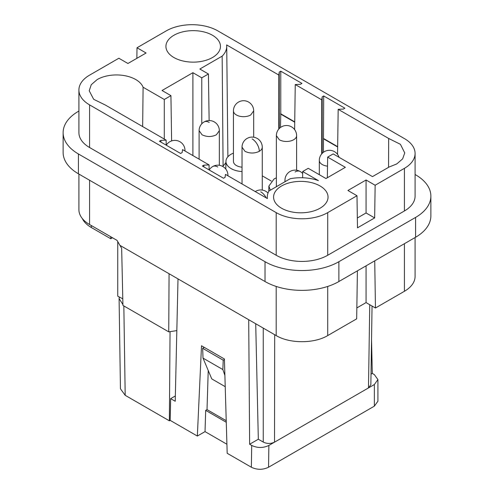 <?xml version="1.0" encoding="UTF-8"?>
<svg xmlns="http://www.w3.org/2000/svg" width="494" height="494" viewBox="0 0 494 494"><rect width="100%" height="100%" fill="white"/><g stroke="black" fill="none" stroke-linecap="round" stroke-linejoin="round"><path stroke-width="0.74" d="M415.584 237.25L415.584 217.422A52.216 30.146 -0 0 0 430.873 196.106L430.873 215.934A52.216 30.146 -0 0 1 415.584 237.25L338.878 281.537A52.216 30.146 -0 0 1 265.031 281.537L78.416 173.795A52.216 30.146 -0 0 1 63.127 152.479L63.127 132.651A52.216 30.146 -0 0 1 78.416 111.335L78.91 111.051M63.127 132.651A52.216 30.146 -0 0 0 78.416 153.967L265.031 261.709A52.216 30.146 -0 0 0 338.878 261.709L415.584 217.422M430.873 196.106A52.216 30.146 -0 0 0 415.584 174.79L415.09 174.506M404.419 210.975A36.426 21.032 -0 0 0 415.09 196.106L415.09 153.473A36.426 21.032 -0 0 0 404.419 138.598L217.805 30.863A36.426 21.032 -0 0 0 166.287 30.863L137.011 47.764L146.088 53.006L127.934 63.485L118.856 58.243L89.581 75.144A36.426 21.032 -0 0 0 78.91 90.019A36.426 21.032 -0 0 0 89.581 104.889L276.195 212.63A36.426 21.032 -0 0 0 327.713 212.63L327.713 255.262L404.419 210.975L404.419 168.343L375.144 185.244L366.066 180.007L347.912 190.486L356.989 195.729L327.713 212.63M276.195 212.63L276.195 255.262A36.426 21.032 -0 0 0 327.713 255.262M276.195 255.262L89.581 147.521A36.426 21.032 -0 0 1 78.91 132.651L78.91 90.019M199.101 159.154L199.101 130.669L202.065 134.8C206.838 137.066 211.605 137.066 216.378 134.8L219.342 130.669A10.121 10.121 0 0 0 204.164 121.907A10.121 5.842 60 0 1 209.221 122.407M276.374 135.628L279.338 139.759A10.121 5.842 -0 0 0 293.652 139.759A10.121 5.842 -0 0 0 296.616 135.628A10.121 10.121 0 0 0 281.438 126.865A10.121 10.121 0 0 0 276.374 135.628L276.374 186.195A10.121 5.842 -0 0 0 276.412 186.689M233.446 110.841A10.121 5.842 -0 0 0 236.41 114.972A10.121 5.842 -0 0 0 250.724 114.972L253.688 110.841A10.121 10.121 0 0 0 238.509 102.073A10.121 10.121 0 0 0 233.446 110.841L233.446 161.402A10.121 5.842 -0 0 0 242.029 167.182M227.845 156.814A34.704 20.032 -0 0 0 227.888 155.993L228.364 156.265M262.271 175.839L271.299 181.057M222.479 166.311L223.09 165.953A34.704 20.032 -0 0 0 225.925 162.433M192.901 155.573L192.901 72.698L201.78 77.824L201.78 123.815M171.616 140.92L170.93 95.638L162.051 90.507L192.901 72.698M164.286 139.055L164.286 99.473L143.093 87.24L142.655 126.569M170.93 95.638L164.286 99.473M143.093 87.24A27.263 15.74 0 0 0 124.087 75.563A27.263 15.74 0 0 0 97.207 79.546L91.26 84.702L89.223 90.785L93.669 99.3L105.401 105.061L166.126 140.117L166.194 145.156M302.624 177.766L302.674 171.529L318.426 180.625A33.53 19.359 180 0 0 290.194 178.729L269.002 190.968A33.53 19.359 180 0 0 267.279 196.976A33.53 19.359 180 0 0 267.377 198.576L225.48 174.388L225.042 177.383L223.529 178.26L202.349 166.027L203.861 165.157L209.055 164.903L182.552 149.602L182.113 152.597L180.6 153.473L159.42 141.241L160.933 140.37L166.126 140.117M209.055 164.903L209.129 169.942M302.674 171.529L308.25 168.306L325.96 178.532L345.355 167.33L327.652 157.104L327.337 177.735M388.55 167.343L388.667 138.468L400.424 144.31L404.747 152.918L402.641 158.877L396.768 163.928L389.044 167.052L372.495 176.611L333.184 153.912L327.652 157.104M388.667 138.468L338.18 109.322L337.55 154.381M294.622 129.595L295.251 84.536L321.755 99.837L321.693 153.887M295.251 84.536L300.438 84.283L301.951 83.406L280.771 71.179L279.258 72.056L278.826 75.051L278.758 129.101M278.826 75.051L226.629 44.917A33.53 19.359 180 0 1 226.721 46.275A33.53 19.359 180 0 1 222.158 56.143L199.835 69.03L208.425 73.989L201.78 77.824M227.888 155.993L226.721 46.275M223.09 165.953L222.158 56.143M209.129 120.548L208.425 73.989M270.317 190.209L268.89 186.065L274.04 179.001A17.611 10.17 180 0 1 276.374 177.871M233.446 153.078L231.112 154.214A17.611 10.17 180 0 0 225.949 161.279L225.783 169.059M242.029 171.535A17.611 10.17 180 0 1 225.949 161.279M404.419 168.343A36.426 21.032 -0 0 0 415.09 153.473M321.755 99.837L322.193 96.843L323.706 95.966L323.422 152.269M338.18 109.322L343.373 109.069L344.886 108.192L323.706 95.966M212.469 57.526A27.263 15.74 -0 0 0 220.454 46.498A27.263 15.74 -0 0 0 203.713 31.869A27.263 15.74 -0 0 0 173.913 35.265A27.263 15.74 -0 0 0 165.928 46.498A27.263 15.74 -0 0 0 182.842 60.96A27.263 15.74 -0 0 0 212.469 57.526M320.063 208.215A27.232 15.722 -0 0 0 328.041 197.205A27.232 15.722 -0 0 0 311.319 182.589A27.232 15.722 -0 0 0 281.555 185.979A27.232 15.722 -0 0 0 273.577 197.205A27.232 15.722 -0 0 0 290.472 211.642A27.232 15.722 -0 0 0 320.063 208.215M160.933 140.37L160.933 142.118M203.861 165.157L203.861 166.904M322.193 96.843L322.193 153.338M279.258 72.056L279.258 128.551M374.73 260.838L375.452 308.009L366.066 302.594L356.847 307.916M176.833 330.603L168.744 331.857L169.072 273.732L276.189 335.574C289.601 343.725 314.295 343.731 327.713 335.574L356.68 318.846L357.403 270.842M415.084 237.54L415.084 276.418A36.426 21.032 180 0 1 404.419 291.287L404.419 243.696M375.452 308.009L404.419 291.287M357.329 218.002L366.066 212.963L366.066 180.007M375.144 185.244L374.65 217.916L366.066 212.963M356.989 195.729L357.483 227.833L374.65 217.916M136.85 58.335L137.011 47.764M280.487 127.483L280.771 113.811L294.727 121.87M280.771 71.179L280.771 113.811M323.706 138.598L337.661 146.656M366.066 265.84L366.066 302.594M168.744 331.857L122.944 305.409L121.654 248.321L117.059 240.393L89.581 224.529A36.426 21.032 -0 0 1 78.91 209.66L78.91 174.079M248.704 319.704L249.637 444.242L258.319 439.228L255.713 323.749M258.319 439.228L263.253 442.074C266.964 443.853 270.724 443.884 274.528 442.167L268.872 445.434C263.148 448.151 257.423 448.151 251.699 445.434L249.637 444.242M274.701 334.716L274.528 442.173M274.701 442.074L368.487 387.926A8.095 4.674 -179.1 0 0 368.654 387.827L370.858 384.659L372.05 306.045M294.727 122.197L280.487 113.978M337.655 146.984L323.422 138.765M169.88 331.684L170.356 331.61M178.007 278.888L175.222 401.276L170.665 398.646L170.171 420.363L169.368 420.826L170.053 331.783M371.019 374.168L372.297 373.427L374.359 374.619L377.916 379.577L374.359 384.536L368.654 387.827M372.297 373.427L371.537 339.779M82.3 218.521A34.808 20.1 0 0 0 91.297 227.506L110.761 238.738L110.761 236.762M112.478 237.75L110.761 238.738M122.92 304.526L119.085 298.567L120.45 388.79L125.192 395.317L169.368 420.826M119.085 298.567L119.295 296.987L122.796 298.808M170.665 398.646L175.345 395.947M377.916 379.577L377.916 401.196L374.359 406.154L268.545 467.244C262.82 469.967 257.096 469.967 251.372 467.244L227.184 453.282L224.406 358.996L201.509 345.775L197.341 436.048L170.171 420.363M119.295 296.987L117.745 296.184L117.745 241.578M226.919 444.254L205.029 431.614L197.341 436.048M208.233 370.506L207.017 409.606L205.689 410.372L205.029 431.614M226.271 422.259L205.689 410.372M207.017 409.606L226.227 420.697M225.221 386.672L211.759 378.898L203.015 358.107L222.856 369.561L224.887 375.384M203.015 358.107L202.657 348.313L204.275 347.375M202.657 348.313L223.22 360.188L224.418 359.49M222.856 369.561L223.22 360.188M78.416 173.795L78.416 153.967M265.031 281.537L265.031 261.709M338.878 281.537L338.878 261.709M327.516 166.151A10.121 5.842 180 0 1 322.273 164.545A10.121 5.842 180 0 1 319.309 160.414L319.309 174.691M285.236 181.594A10.121 5.842 180 0 1 284.964 180.242L284.964 181.749M302.655 173.53A10.121 10.121 0 0 0 300.142 171.48A10.121 5.842 120 0 0 295.085 171.98M184.96 150.991L184.997 150.497A10.121 10.121 0 0 0 166.256 145.193M259.307 151.325A10.121 5.842 -0 0 0 262.271 147.193A10.121 10.121 0 0 0 247.093 138.431A10.121 10.121 0 0 0 242.029 147.193L244.993 151.325C249.766 153.591 254.534 153.591 259.307 151.325A10.121 5.842 -120 0 0 252.15 138.931M227.888 175.778A10.121 5.842 -0 0 0 227.925 175.284A10.121 10.121 0 0 0 212.747 166.521A10.121 5.842 60 0 1 217.805 167.021M266.204 197.896A10.121 5.842 -120 0 0 260.739 191.808M89.581 104.889L89.581 147.521M327.713 286.446L327.713 335.574M276.189 335.574L276.189 286.446M89.581 180.242L89.581 224.529M119.919 245.351L169.072 273.732M263.253 328.102L263.253 442.074M369.747 304.718L368.487 387.926M91.297 227.506L91.297 225.523M125.192 395.317L123.84 305.928M251.699 445.434L251.372 467.244M268.545 467.244L268.872 445.434M374.359 406.154L374.359 384.536M219.342 165.28L219.342 130.669M204.164 121.907A10.121 10.121 0 0 0 199.101 130.669M296.616 170.239L296.616 135.628M339.057 157.302A10.121 10.121 0 0 0 319.309 160.414M300.142 171.48A10.121 10.121 0 0 0 284.964 180.242M184.997 151.01L184.997 150.497M262.271 190.073L262.271 147.193M242.029 183.941L242.029 147.193M227.925 175.796L227.925 175.284M212.747 166.521A10.121 10.121 0 0 0 209.19 169.979M268.02 193.049A10.121 10.121 0 0 0 255.25 191.573M253.688 137.19L253.688 110.841M267.279 196.976L267.26 198.508M268.884 186.065L268.773 191.382"/></g></svg>
